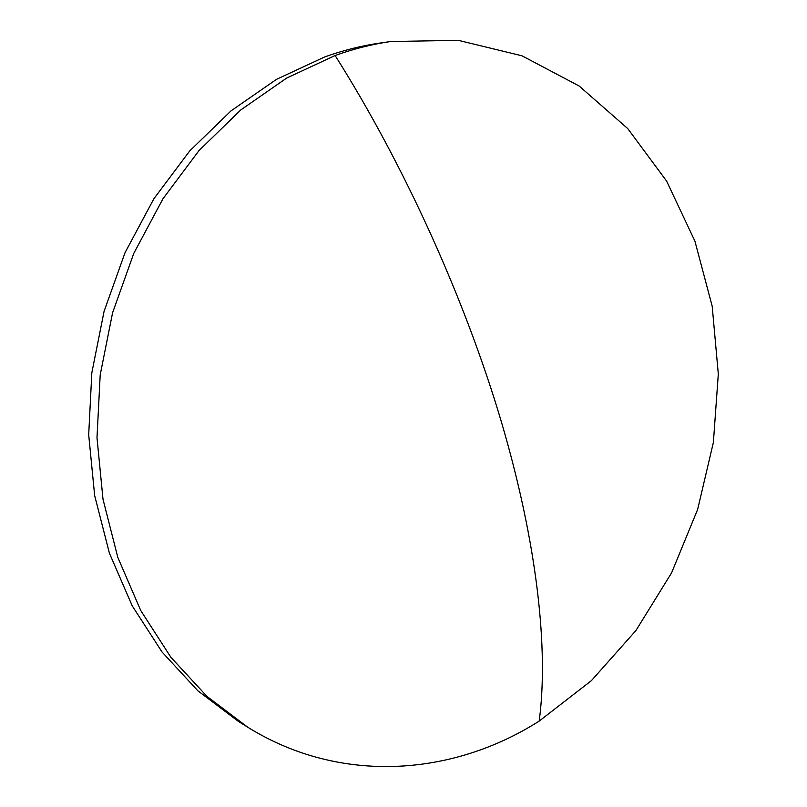 <?xml version="1.0" encoding="UTF-8"?>
<svg xmlns="http://www.w3.org/2000/svg" width="807" height="807" viewBox="0 0 807 807"><rect width="100%" height="100%" fill="white"/><g stroke="black" fill="none" stroke-linecap="round" stroke-linejoin="round"><path stroke-width="1.21" d="M247.638 727.147L238.317 721.357L197.876 690.812L162.076 652.046L132.197 605.805L109.409 553.188L94.671 495.619L88.689 434.822L91.837 372.713L104.083 311.331L125.035 252.682L153.935 198.673L189.716 150.939L231.074 110.831L276.549 79.318L324.656 56.964C342.985 50.387 361.385 45.757 379.865 43.084L390.719 41.51L458.366 40.35L522.008 55.804L579.093 85.976L627.735 128.565L666.612 181.101L694.908 241.111L712.188 306.186L718.311 374.045L713.368 442.488L697.652 509.419L671.626 572.788L635.916 630.549L591.39 680.664L539.187 721.085C452.858 776.052 340.413 784.848 247.638 727.147L206.915 696.36L170.862 657.251L140.761 610.556L117.812 557.395L102.993 499.19L96.991 437.707L100.199 374.882L112.587 312.773L133.76 253.438L162.943 198.794L199.057 150.516L240.779 109.954L286.636 78.087L335.117 55.522C353.587 48.864 372.118 44.203 390.719 41.51M539.187 721.085C548.669 650.351 537.553 544.866 501.53 422.384C465.296 299.952 404.428 165.142 335.117 55.522"/></g></svg>
